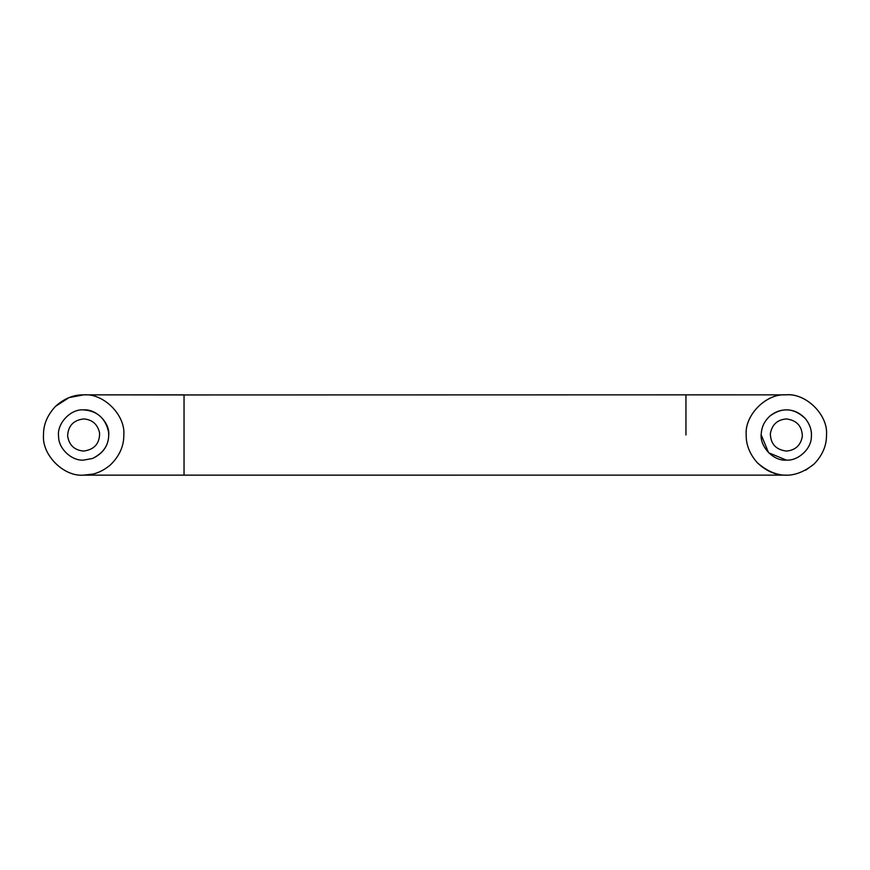<?xml version="1.0" encoding="UTF-8"?>
<svg xmlns="http://www.w3.org/2000/svg" width="870" height="870" viewBox="0 0 870 870"><rect width="100%" height="100%" fill="white"/><g stroke="black" fill="none" stroke-linecap="round" stroke-linejoin="round"><path stroke-width="1.3" d="M811.362 437.001L811.438 435C811.525 429.291 809.524 423.853 805.424 418.698C794.19 407.921 782.391 406.997 770.048 415.914C764.697 420.841 761.794 426.539 761.326 433.032C758.988 445.755 773.049 461.35 786.35 460.099C797.931 461.046 811.318 449.05 811.362 436.968C811.971 430.639 809.992 424.549 805.424 418.698C799.834 412.761 793.473 409.835 786.35 409.9C780.64 409.813 775.203 411.825 770.048 415.914M761.25 435L768.601 452.748L786.35 460.099M786.35 418.938C777.312 419.699 771.984 424.636 770.331 433.738C770.668 443.983 776.007 449.757 786.35 451.062C795.376 450.301 800.715 445.364 802.357 436.262C802.02 426.017 796.681 420.243 786.35 418.938M92.481 458.49L83.65 460.099C71.895 461.089 58.399 448.702 58.605 436.533C56.539 423.886 70.557 408.672 83.65 409.9C96.07 408.78 109.87 422.581 108.75 435C108.478 445.712 103.051 453.542 92.481 458.49C104.248 452.65 109.62 443.841 108.576 432.042C105.564 418.296 97.255 410.912 83.65 409.9C70.557 408.672 56.539 423.886 58.605 436.533M99.604 433.108C99.637 443.635 94.319 449.616 83.65 451.062C74.483 450.247 69.132 445.222 67.621 435.979C68.11 425.865 73.461 420.177 83.65 418.938C92.361 419.59 97.679 424.31 99.604 433.108M813.983 464.123C822.465 455.336 826.63 445.625 826.5 435C828.37 414.685 805.337 392.446 785.338 394.86C765.611 393.675 744.481 415.577 746.188 435C746.058 444.874 749.733 454.086 757.215 462.644C775.844 478.924 794.767 479.424 813.983 464.123L805.718 470.17M685.962 435L685.962 394.849L785.338 394.86M826.5 435C828.294 415.131 806.207 393.055 786.35 394.849C766.481 393.055 744.394 415.131 746.188 435C746.058 444.874 749.733 454.086 757.215 462.644C766.372 471.399 776.41 475.564 787.35 475.14L83.15 475.15C63.347 476.64 41.749 454.64 43.5 435C43.359 424.625 47.371 415.077 55.506 406.355L69.034 397.601L83.65 394.849L184.038 394.947L184.038 475.15M92.894 474.074L83.65 475.15M110.109 465.2C101.79 471.975 92.97 475.292 83.65 475.15C63.793 476.945 41.706 454.869 43.5 435C43.359 424.625 47.371 415.077 55.506 406.355C64.152 398.547 73.526 394.708 83.65 394.849C103.519 393.055 125.606 415.131 123.812 435C123.931 446.212 119.364 456.282 110.109 465.2C119.364 456.282 123.931 446.212 123.812 435M685.962 394.849L184.038 394.947M184.038 394.849L83.65 394.849"/></g></svg>
